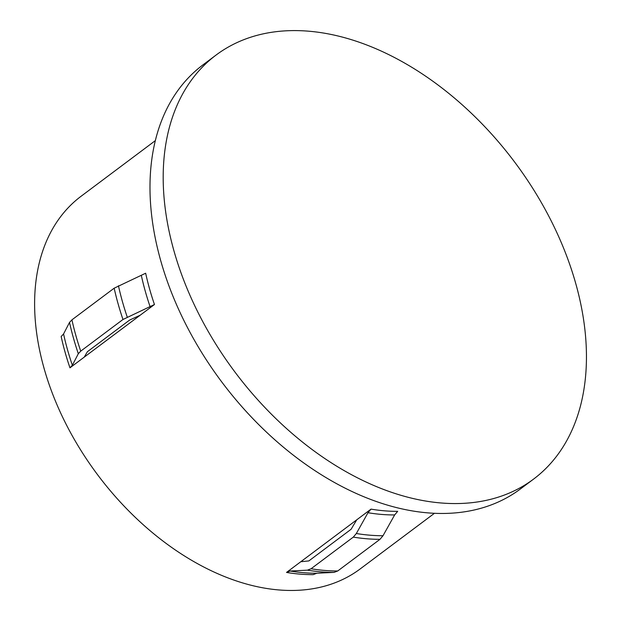 <?xml version="1.0" encoding="UTF-8"?>
<svg xmlns="http://www.w3.org/2000/svg" width="621" height="621" viewBox="0 0 621 621"><rect width="100%" height="100%" fill="white"/><g stroke="black" fill="none" stroke-linecap="round" stroke-linejoin="round"><path stroke-width="0.93" d="M155.289 140.664L81.033 196.298A232.805 153.69 53.2 0 0 65.36 422.761A232.805 153.69 53.2 0 0 278.899 589.95A232.805 153.69 53.2 0 0 360.203 568.921L434.459 513.288M216.007 55.106L202.803 64.995A264.864 174.858 53.2 0 0 184.973 322.656A264.864 174.858 53.2 0 0 427.923 512.876A264.864 174.858 53.2 0 0 520.429 488.952L533.633 479.063A264.864 174.858 53.2 0 0 551.464 221.402A264.864 174.858 53.2 0 0 308.513 31.182A264.864 174.858 53.2 0 0 216.007 55.106A264.864 174.858 53.2 0 0 198.177 312.767A264.864 174.858 53.2 0 0 441.127 502.979A264.864 174.858 53.2 0 0 533.633 479.063M286.522 572.43A232.805 153.69 53.2 0 0 300.021 574.122A232.805 153.69 53.2 0 0 313.194 574.642L316.834 573.237L334.09 572.376L337.731 570.971L379.982 539.323L383.01 535.729L394.653 514.933L397.681 511.339A232.805 153.69 53.2 0 1 384.515 510.819A232.805 153.69 53.2 0 1 371.016 509.127L356.726 519.831L351.106 529.263L308.854 560.918L300.805 561.726L286.522 572.43L290.162 571.025L307.418 570.163L311.059 568.758A246.421 162.679 53.2 0 0 324.558 570.427A246.421 162.679 53.2 0 0 337.731 570.971M371.016 509.127L367.989 512.721L356.338 533.517L353.31 537.111L311.059 568.758M84.246 357.122L87.406 351.696L129.657 320.04L140.167 315.227L69.963 367.826L72.362 365.249L78.316 353.714L80.722 351.137L122.974 319.489L154.458 304.523L140.167 315.227M154.458 304.523A232.805 153.69 53.2 0 1 145.656 273.224L114.171 288.191L71.927 319.846L69.521 322.423L63.567 333.951L61.168 336.528A232.805 153.69 53.2 0 0 69.963 367.826M356.726 519.831L300.805 561.726M290.162 571.025A234.032 154.497 53.2 0 0 303.669 572.717A234.032 154.497 53.2 0 0 316.834 573.237M307.418 570.163A245.194 161.871 53.2 0 0 320.91 571.832A245.194 161.871 53.2 0 0 334.09 572.376M353.31 537.111A246.421 162.679 53.2 0 0 366.801 538.772A246.421 162.679 53.2 0 0 379.982 539.323M356.338 533.517A245.194 161.871 53.2 0 0 369.829 535.186A245.194 161.871 53.2 0 0 383.01 535.729M367.989 512.721A234.032 154.497 53.2 0 0 381.488 514.413A234.032 154.497 53.2 0 0 394.653 514.933M141.386 275.646A234.032 154.497 53.2 0 0 150.189 306.945M118.44 285.769A245.194 161.871 53.2 0 0 127.243 317.067M114.171 288.191A246.421 162.679 53.2 0 0 122.974 319.489M71.927 319.846A246.421 162.679 53.2 0 0 80.722 351.137M69.521 322.423A245.194 161.871 53.2 0 0 78.316 353.714M63.567 333.951A234.032 154.497 53.2 0 0 72.362 365.249"/></g></svg>
